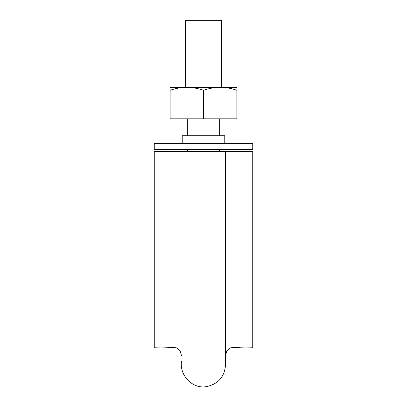 <?xml version="1.0" encoding="UTF-8"?>
<svg xmlns="http://www.w3.org/2000/svg" width="407" height="407" viewBox="0 0 407 407"><rect width="100%" height="100%" fill="white"/><g stroke="black" fill="none" stroke-linecap="round" stroke-linejoin="round"><path stroke-width="0.61" d="M252.732 151.501L225.554 151.501L252.732 151.501L252.732 347.247L252.732 151.501M154.268 151.501L154.268 347.247L154.268 151.501L225.554 151.501L225.554 364.774C224.588 376.887 218.152 384.177 206.257 386.65C193.391 389.046 179.589 376.526 181.446 361.518M185.383 87.307L185.383 20.35L221.617 20.35L221.617 87.307M252.732 143.625L154.268 143.625L154.268 149.532L252.732 149.532L252.732 143.625M242.887 149.532L242.887 151.501M224.766 143.625L224.766 135.75L182.234 135.75L182.234 143.625M164.113 151.501L164.113 149.532M154.268 143.625L154.268 149.532M203.602 90.262L203.398 118.813L203.602 90.262C209.025 88.37 214.57 87.383 220.238 87.307C225.905 87.383 231.451 88.37 236.874 90.262L236.874 118.813L203.602 118.813M236.874 118.813L236.976 87.307L186.762 87.307C192.43 87.383 197.975 88.37 203.398 90.262M203.398 118.813L170.126 118.813L170.126 90.262L170.126 118.813M170.126 90.262C175.549 88.37 181.095 87.383 186.762 87.307L170.024 87.307L170.024 90.262M252.732 347.247C245.223 346.957 237.785 347.156 230.418 347.848L226.852 350.798L225.554 355.509M154.268 347.247C161.777 346.957 169.215 347.156 176.582 347.848L180.148 350.798L181.446 355.509M219.648 151.501L219.648 149.532M219.648 135.75L219.648 118.813M187.352 151.501L187.352 149.532M187.352 135.75L187.352 118.813"/></g></svg>
